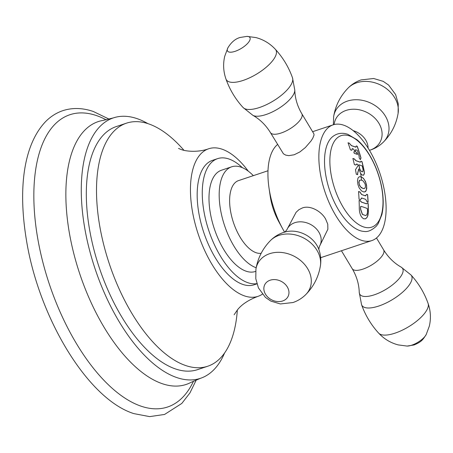 <?xml version="1.0" encoding="UTF-8"?>
<svg xmlns="http://www.w3.org/2000/svg" width="453" height="453" viewBox="0 0 453 453"><rect width="100%" height="100%" fill="white"/><g stroke="black" fill="none" stroke-linecap="round" stroke-linejoin="round"><path stroke-width="0.68" d="M113.392 117.888L103.335 120.356A138.578 65.844 -108.5 0 0 71.88 245.56A138.578 65.844 -108.5 0 0 162.214 383.68A138.578 65.844 71.5 0 0 190.956 382.394L200.475 378.317A137.299 65.232 71.5 0 1 176.744 377.553A137.299 65.232 -108.5 0 1 88.46 245.911A137.299 65.232 -108.5 0 1 113.392 117.888A137.299 65.232 -108.5 0 1 137.123 118.646A137.299 65.232 71.5 0 1 147.899 123.629M200.475 378.317A137.299 65.232 71.5 0 0 224.592 352.972M126.483 123.165L116.296 126.568A128.148 60.883 71.5 0 0 93.024 246.058A128.148 60.883 71.5 0 0 175.424 368.923A128.148 60.883 71.5 0 0 197.576 369.637L207.757 366.228A128.148 60.883 -108.5 0 1 185.611 365.52A128.148 60.883 71.5 0 1 103.21 242.649A128.148 60.883 71.5 0 1 126.483 123.165A128.148 60.883 71.5 0 1 148.629 123.873A128.148 60.883 -108.5 0 1 183.975 150.317M193.539 381.098A154.082 73.205 71.5 0 1 140.974 406.148A154.082 73.205 -108.5 0 1 36.806 232.814A154.082 73.205 -108.5 0 1 96.512 115.594A154.082 73.205 71.5 0 1 106.178 119.835M237.355 309.954A128.148 60.883 -108.5 0 1 207.757 366.228M262.361 294.184A77.803 36.965 -108.5 0 1 257.995 296.347A77.803 36.965 -108.5 0 1 244.546 295.917A77.803 36.965 71.5 0 1 194.518 221.319A77.803 36.965 71.5 0 1 208.646 148.771A77.803 36.965 71.5 0 1 222.095 149.201A77.803 36.965 -108.5 0 1 248.289 171.177M242.389 167.684A65.6 31.166 -108.5 0 0 228.946 159.003A65.6 31.166 71.5 0 0 217.61 158.641L212.519 160.345A65.6 31.166 71.5 0 0 200.605 221.511A65.6 31.166 71.5 0 0 242.785 284.41A65.6 31.166 -108.5 0 0 254.122 284.773L256.896 283.844M256.84 283.652A65.6 31.166 -108.5 0 1 247.876 282.706A65.6 31.166 71.5 0 1 205.696 219.807A65.6 31.166 71.5 0 1 217.61 158.641M253.34 175.651A53.397 25.368 -108.5 0 0 240.894 167.106A53.397 25.368 71.5 0 0 231.664 166.812L221.483 170.215A53.397 25.368 71.5 0 0 211.783 220.005A53.397 25.368 71.5 0 0 246.115 271.2A53.397 25.368 -108.5 0 0 255.345 271.494L255.651 271.392M231.664 166.812A53.397 25.368 71.5 0 0 221.942 216.477A53.397 25.368 71.5 0 0 256.171 267.746M268 170.747L238.538 180.6A38.137 18.12 71.5 0 0 240.186 237.287A38.137 18.12 -108.5 0 0 261.16 253.306M371.834 240.588A61.025 28.992 -108.5 0 1 335.764 215.537A61.025 28.992 71.5 0 1 333.131 124.841A61.025 28.992 71.5 0 1 369.201 149.886A61.025 28.992 -108.5 0 1 371.834 240.588L320.911 257.615A61.025 28.992 -108.5 0 1 320.679 257.689M284.575 232.123A61.025 28.992 -108.5 0 1 282.7 228.833L278.748 221.608A38.137 18.12 -108.5 0 1 270.181 195.996L268.991 187.848A61.025 28.992 -108.5 0 1 277.564 144.473M282.7 228.833A61.025 28.992 -108.5 0 1 268.991 187.848M325.577 218.946C321.29 211.262 310.141 204.932 302.321 207.978L298.923 209.677L296.098 212.298L287.264 228.941A18.307 14.592 -153 0 1 294.829 222.689A18.307 14.592 -153 0 1 315.163 227.666A18.307 14.592 -153 0 1 319.892 245.56L327.876 229.224L327.768 224.195L325.577 218.946M294.178 154.767L299.897 151.936L305.345 147.553L310.99 141.03L312.796 138.205L314.054 135.017L313.889 133.833L301.817 113.743A18.307 6.818 -31 0 1 296.93 123.595A18.307 6.818 -31 0 1 281.109 133.018A18.307 6.818 -31 0 1 270.43 132.604L283.414 153.788L285.718 155.119L288.782 155.651L294.178 154.767M359.807 230.566A50.753 24.111 -108.5 0 1 328.397 186.472A50.753 24.111 -108.5 0 1 332.406 136.851C336.902 133.222 342.049 132.378 347.842 134.326L357.015 139.739C361.896 143.878 366.347 149.428 370.367 156.398C375.854 166.041 379.659 176.466 381.783 187.672C383.64 197.87 383.668 206.857 381.873 214.631L378.244 223.612L376.347 226.149C371.8 230.356 367.689 232.117 364.025 231.426A50.753 24.111 -108.5 0 1 359.807 230.566M348.051 142.859A185.13 55.606 -8.7 0 1 349.297 143.239L351.517 145.651A185.713 55.781 -8.7 0 1 353.442 146.285A185.713 55.781 -8.7 0 1 355.662 147.078L356.335 145.923A185.345 55.668 -8.7 0 1 357.247 146.274A189.06 156.364 108.9 0 1 360.984 157.967A188.867 68.737 149.3 0 1 360.373 159.654A188.159 150.741 -152.2 0 0 359.201 157.938L359.104 156.138A189.173 156.461 -71.1 0 0 357.496 150.9L357.009 150.237A186.353 55.968 171.3 0 0 355.622 149.733L355.333 150.6A189.252 156.523 108.9 0 1 355.628 151.529L356.613 152.854A186.93 56.144 -8.7 0 1 357.055 153.012A189.229 156.506 108.9 0 1 357.485 154.439A187.18 56.217 171.3 0 0 355.888 153.878A187.18 56.217 171.3 0 0 354.24 153.329A189.229 156.506 -71.1 0 0 353.81 151.897A186.93 56.144 -8.7 0 1 354.274 152.049L354.591 151.177A189.252 156.523 -71.1 0 0 354.297 150.243L353.283 148.935A186.353 55.968 171.3 0 0 352.547 148.692L352.06 148.697M355.662 147.078L356.064 147.106L355.662 147.078M368.374 211.925L367.961 215.322L367.258 217.112L365.713 218.72L363.844 218.833C361.103 217.423 359.58 214.082 359.286 208.81A189.06 156.364 -71.1 0 0 359.099 200.407A187.825 56.415 -8.7 0 1 360.475 200.826L361.415 202.061A187.701 56.376 -8.7 0 1 363.844 202.865A187.701 56.376 -8.7 0 1 366.494 203.81L367.275 203.165A187.825 56.415 -8.7 0 1 368.187 203.522A189.06 156.364 108.9 0 1 368.374 211.925L367.479 216.472L366.556 218.001L365.339 218.873M361.919 198.063L360.424 199.631A187.972 56.455 171.3 0 0 359.048 199.218A189.06 156.364 -71.1 0 0 358.533 191.523A188.731 56.687 -8.7 0 1 359.914 191.942L361.687 194.513A188.561 56.636 -8.7 0 1 363.402 195.09A188.561 56.636 -8.7 0 1 365.395 195.792L366.709 194.28A188.731 56.687 -8.7 0 1 367.621 194.637A189.06 156.364 108.9 0 1 368.13 202.327A187.972 56.455 171.3 0 0 367.219 201.976L365.633 199.343A188.21 56.529 171.3 0 0 363.64 198.641A188.21 56.529 171.3 0 0 361.919 198.063L361.307 198.08M365.395 195.792L365.916 195.809L365.395 195.792M364.869 191.947L366.296 190.328L366.63 186.319L365.831 182.723L364.41 179.694L363.187 178.176L361.086 176.812L363.391 178.244L365.52 181.591L366.568 185.13L366.754 188.533L365.718 191.432L363.94 192.032L361.511 190.928L359.104 187.797L357.893 184.382L357.485 180.877L357.972 178.137L359.246 176.755L361.188 176.778A189.252 156.528 108.9 0 0 360.588 173.386L358.872 168.912A189.082 92.112 144 0 1 357.717 173.074L357.683 174.665A189.207 56.829 171.3 0 0 356.307 174.246A189.06 156.364 -71.1 0 0 355.463 169.694A188.844 57.724 -28.5 0 0 358.017 165.673L358.029 165.441A189.241 156.517 -71.1 0 0 357.864 164.711L357.587 164.309A188.573 56.636 171.3 0 0 356.896 164.088L356.313 164.088M356.896 164.088L355.764 165.028A188.691 56.676 171.3 0 0 354.382 164.609A189.06 156.364 -71.1 0 0 352.881 158.459A188.057 56.483 -8.7 0 1 354.263 158.873L356.081 160.73A188.221 56.534 -8.7 0 1 357.949 161.353A188.221 56.534 -8.7 0 1 360.073 162.106L361.058 161.217A188.057 56.483 -8.7 0 1 361.97 161.568A189.06 156.364 108.9 0 1 364.274 171.444L364.41 173.658L363.561 175.232L362.134 175L360.588 173.386M360.073 162.106L360.565 162.134L360.073 162.106M355.52 149.767L355.231 150.634A189.127 156.421 108.9 0 1 355.526 151.562L356.505 152.888A186.812 56.11 -8.7 0 1 356.953 153.046A189.105 156.404 108.9 0 1 357.36 154.394M349.297 143.239L351.415 145.685A185.588 55.742 -8.7 0 1 355.56 147.112M356.352 146.002A185.22 55.628 -8.7 0 1 357.14 146.308A188.935 156.268 108.9 0 1 360.882 158.001A188.748 68.692 149.3 0 1 360.316 159.558M353.833 151.976A186.812 56.11 -8.7 0 1 354.172 152.083M351.681 150.305L352.44 148.726M352.547 148.692L351.783 150.271A186.738 56.087 171.3 0 0 350.407 149.852A189.06 156.364 -71.1 0 0 348.023 142.786A185.254 55.64 -8.7 0 1 349.405 143.205M352.904 158.527A187.933 56.444 -8.7 0 1 354.155 158.912L355.979 160.764A188.103 56.495 -8.7 0 1 359.971 162.14M361.052 161.285A187.933 56.444 -8.7 0 1 361.868 161.602A188.935 156.268 108.9 0 1 364.172 171.477L364.303 173.737L363.397 175.294M358.872 168.912L358.77 168.946A188.963 92.055 144 0 1 357.615 173.108L357.717 173.074M357.581 174.699L357.615 173.108M355.656 165.062L356.794 164.122M359.025 164.796L358.804 165.102A189.127 156.427 108.9 0 1 359.501 168.193L360.662 170.645L361.992 171.834L362.995 171.308L363.006 169.394A189.133 156.427 -71.1 0 0 362.315 166.296L362.049 165.894A188.573 56.636 171.3 0 0 359.025 164.796L358.906 165.068A189.252 156.528 108.9 0 1 359.603 168.159M362.451 171.868L360.82 171.03L359.501 168.193M361.545 179.682A189.127 156.427 108.9 0 0 361.086 176.812L359.342 176.721M364.365 188.522L363.334 188.556L361.415 187.763L359.648 185.645L358.833 182.321L359.257 180.696L360.027 180.084M362.785 188.34L363.991 188.578L365.084 187.961L365.509 186.353L365.039 183.742L362.995 180.843L361.522 180.152L360.073 180.068L359.002 181.67L359.189 184.184L360.514 186.817L362.785 188.34M358.538 191.591A188.607 56.648 -8.7 0 1 359.812 191.976L361.585 194.547A188.437 56.597 -8.7 0 1 365.294 195.826M366.704 194.354A188.607 56.648 -8.7 0 1 367.519 194.671A188.935 156.268 108.9 0 1 368.029 202.287M360.322 199.671L361.817 198.097M359.104 200.475A187.701 56.376 -8.7 0 1 360.373 200.86L361.313 202.095A187.582 56.342 -8.7 0 1 366.392 203.844M367.258 203.233A187.701 56.376 -8.7 0 1 368.085 203.556A188.935 156.268 108.9 0 1 368.266 211.959M360.56 209.263L362.372 214.462L365.713 215.543L362.474 214.428L360.662 209.229A189.156 156.444 108.9 0 0 360.645 206.817L360.871 206.358L360.543 206.851A189.031 156.342 108.9 0 1 360.56 209.263L360.662 209.229M360.973 206.325A187.066 56.183 -8.7 0 1 367.123 208.437L367.44 209.156A189.133 156.427 -71.1 0 1 367.462 211.568C367.394 213.805 366.811 215.13 365.713 215.543L365.684 215.554M353.187 130.645A18.307 14.592 27 0 1 368.068 148.046M334.144 124.547A24.983 19.915 27 0 1 346.126 110.402A24.983 19.915 27 0 1 378.918 123.301A24.983 19.915 27 0 1 370.01 150.147A24.983 19.915 27 0 1 369.461 150.322M333.363 124.768L333.651 116.534A28.913 23.046 -153 0 1 347.389 101.104A28.913 23.046 27 0 1 382.004 111.5A28.913 23.046 27 0 1 383.538 141.942C379.869 145.611 375.588 148.278 370.696 149.949L369.467 150.328M348.221 87.927C351.896 84.258 356.177 81.591 361.064 79.921L373.657 78.499L383.193 81.342L388.606 85.068L395.605 94.552L398.249 103.743L398.108 113.335A28.913 23.046 27 0 0 386.058 88.352A28.913 23.046 27 0 0 356.726 82.769A28.913 23.046 -153 0 0 348.221 87.927C340.379 95.94 335.52 105.475 333.651 116.534M318.51 248.584A24.983 19.915 -153 0 0 285.633 231.84L283.346 232.508C278.459 234.173 274.173 236.84 270.503 240.509A28.913 23.046 27 0 1 279.008 235.356A28.913 23.046 -153 0 1 308.34 240.934A28.913 23.046 -153 0 1 320.39 265.922C321.324 259.954 320.701 254.173 318.51 248.584M255.934 269.116L255.792 278.708L258.437 287.904L265.435 297.389L270.849 301.109L280.384 303.957L292.978 302.53C297.864 300.866 302.145 298.199 305.82 294.529A28.913 23.046 -153 0 0 304.286 264.082A28.913 23.046 -153 0 0 269.671 253.686A28.913 23.046 27 0 0 255.934 269.116C257.802 258.057 262.661 248.521 270.503 240.509M282.649 300.979A13.058 10.408 27 0 1 265.515 294.235A13.058 10.408 27 0 1 270.169 280.203A13.058 10.408 -153 0 1 287.304 286.947A13.058 10.408 -153 0 1 282.649 300.979M363.391 226.862A48.228 22.91 -108.5 0 1 330.792 172.61A48.228 22.91 -108.5 0 1 349.478 135.923A48.228 22.91 71.5 0 1 382.083 190.175A48.228 22.91 71.5 0 1 363.391 226.862M376.477 237.978L383.612 249.852A18.307 6.818 149 0 1 378.725 259.705A18.307 6.818 149 0 1 362.904 269.127A18.307 6.818 149 0 1 352.23 268.714L341.432 250.752M383.612 249.852C388.232 257.349 394.087 263.108 401.165 267.128A24.983 9.303 149 0 1 397.53 280.373A24.983 9.303 149 0 1 374.342 294.801A24.983 9.303 149 0 1 359.246 292.321C359.014 284.184 356.675 276.313 352.23 268.714M410.962 274.937A28.913 10.77 149 0 1 404.438 290.492A28.913 10.77 149 0 1 378.753 306.041A28.913 10.77 -31 0 1 361.545 304.637C365.333 315.294 371.041 324.801 378.674 333.148A28.913 10.77 -31 0 0 395.039 333.148A28.913 10.77 149 0 0 428.096 303.448C424.308 292.791 418.595 283.284 410.962 274.937L401.165 267.128M426.188 334.58A13.058 4.864 149 0 1 411.743 345.186A13.058 4.864 -31 0 1 407.06 346.075L414.014 344.971C421.947 341.721 422.938 339.467 426.188 334.58L429.314 326.171C431.097 318.527 430.695 310.951 428.096 303.448M270.43 132.604C265.809 125.107 259.954 119.349 252.876 115.328A24.983 9.303 -31 0 0 266.007 114.535A24.983 9.303 -31 0 0 294.795 90.136C295.028 98.273 297.366 106.144 301.817 113.743M252.876 115.328L243.08 107.514A28.913 10.77 149 0 0 259.444 107.52A28.913 10.77 -31 0 0 292.502 77.82L294.795 90.136M275.367 49.309A28.913 10.77 -31 0 1 268.844 64.858A28.913 10.77 -31 0 1 243.159 80.413A28.913 10.77 149 0 1 225.951 79.003C223.346 71.5 222.944 63.924 224.728 56.274L227.859 47.876C231.194 42.322 235.249 38.862 240.028 37.486L246.981 36.382L255.877 37.565C263.465 39.575 269.96 43.488 275.367 49.309C283 57.656 288.714 67.157 292.502 77.82M227.859 47.876A13.058 4.864 149 0 0 235.141 51.319A13.058 4.864 -31 0 0 248.431 42.452A13.058 4.864 -31 0 0 246.981 36.382M109.133 119.15L93.397 111.523C82.622 107.814 72.401 107.537 62.735 110.696C56.28 112.905 50.532 116.58 45.481 121.721C22.944 145.56 18.199 190.277 26.387 239.824C38.822 317.825 87.888 399.274 133.901 413.623L149.649 416.618L164.569 414.45L181.817 403.43L189.949 392.91L196.313 379.869M257.995 296.347C248.754 299.841 241.964 304.269 237.627 309.631L234.133 314.75M178.51 148.42L181.041 149.484C186.568 151.647 199.003 152.372 208.646 148.771M333.131 124.841L312.61 131.704M398.108 113.335C396.239 124.394 391.386 133.929 383.538 141.942M318.867 249.722C318.691 248.873 319.637 245.56 319.892 245.56M284.501 232.219C285.294 231.862 287.412 229.156 287.264 228.941M305.82 294.529C313.663 286.517 318.521 276.981 320.39 265.922M359.246 292.321L361.545 304.637M378.674 333.148C384.082 338.969 390.582 342.881 398.176 344.892L407.06 346.075M243.08 107.514C235.447 99.167 229.739 89.666 225.951 79.003"/></g></svg>
